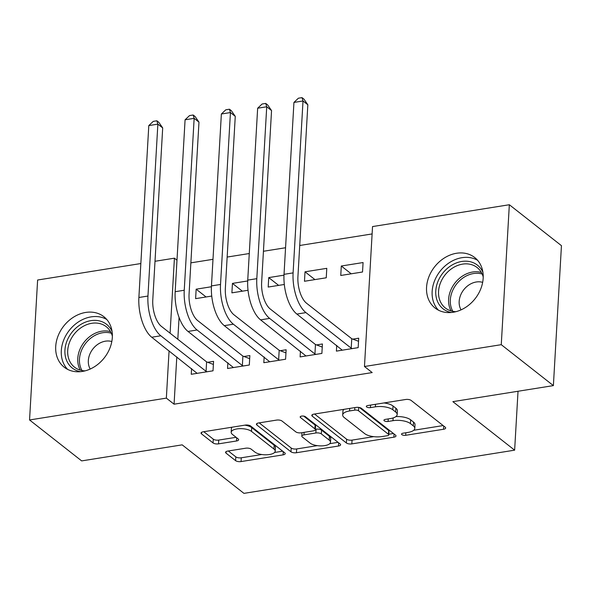<?xml version="1.0" encoding="UTF-8"?>
<svg xmlns="http://www.w3.org/2000/svg" width="591" height="591" viewBox="0 0 591 591"><rect width="100%" height="100%" fill="white"/><g stroke="black" fill="none" stroke-linecap="round" stroke-linejoin="round"><path stroke-width="0.89" d="M401.88 434.651A2.829 1.108 -176.7 0 0 405.699 435.294L443.546 429.258A4.041 1.581 -176.7 0 0 445.68 428.002A4.041 1.581 -176.7 0 0 445.215 427.197L411.107 400.41A4.041 1.581 -176.7 0 0 405.655 399.494L367.809 405.529A2.829 1.108 -176.7 0 0 366.317 406.409A2.829 1.108 -176.7 0 0 366.642 406.97A2.829 1.108 -176.7 0 0 370.461 407.613L375.359 406.837A12.928 5.053 -176.7 0 1 392.823 409.777L395.66 412.008A12.928 5.053 -176.7 0 1 397.174 414.572A12.928 5.053 -176.7 0 1 390.326 418.591L385.428 419.374A2.829 1.108 -176.7 0 0 383.936 420.253A2.829 1.108 -176.7 0 0 384.261 420.814A2.829 1.108 -176.7 0 0 388.08 421.457L392.978 420.674A12.928 5.053 -176.7 0 1 410.442 423.614L413.279 425.852A12.928 5.053 -176.7 0 1 414.793 428.409A12.928 5.053 -176.7 0 1 407.945 432.427L403.047 433.21A2.829 1.108 -176.7 0 0 401.555 434.09A2.829 1.108 -176.7 0 0 401.88 434.651M85.725 312.44A32.106 25.768 128.1 0 1 103.853 316.695A32.106 25.768 128.1 0 1 109.941 348.025A32.106 25.768 128.1 0 1 82.319 371.444A32.106 25.768 128.1 0 1 64.19 367.188A32.106 25.768 128.1 0 1 58.103 335.858A32.106 25.768 128.1 0 1 85.725 312.44M456.562 253.258A32.106 25.768 128.1 0 1 474.691 257.513A32.106 25.768 128.1 0 1 480.786 288.844A32.106 25.768 128.1 0 1 453.164 312.262A32.106 25.768 128.1 0 1 435.035 308A32.106 25.768 128.1 0 1 428.94 276.669A32.106 25.768 128.1 0 1 456.562 253.258M227.705 451.081A4.041 1.581 -176.7 0 0 225.57 452.337A4.041 1.581 -176.7 0 0 226.035 453.134L235.602 460.648A4.041 1.581 -176.7 0 0 241.062 461.571L283.089 454.863A4.041 1.581 -176.7 0 0 285.231 453.607A4.041 1.581 -176.7 0 0 284.759 452.809L250.658 426.022A4.041 1.581 -176.7 0 0 245.199 425.099L203.171 431.807A4.041 1.581 -176.7 0 0 201.036 433.063A4.041 1.581 -176.7 0 0 201.501 433.86L213.063 442.94A4.041 1.581 -176.7 0 0 218.515 443.863L236.503 440.989A4.041 1.581 -176.7 0 0 238.646 439.734A4.041 1.581 -176.7 0 0 238.173 438.936L232.44 434.429A10.808 4.226 -176.7 0 1 231.177 432.287A10.808 4.226 -176.7 0 1 239.473 428.674A10.808 4.226 -176.7 0 1 251.493 431.393L273.943 449.027A10.808 4.226 -176.7 0 1 275.207 451.169A10.808 4.226 -176.7 0 1 266.91 454.782A10.808 4.226 -176.7 0 1 254.891 452.063L251.145 449.13A4.041 1.581 -176.7 0 0 245.693 448.207L227.705 451.081M176.798 356.927L174.072 404.192L372.19 372.574L364.47 366.509L372.537 226.567L509.339 204.737L501.264 344.679L364.47 366.509M174.072 404.192L166.352 398.127L29.55 419.965L37.617 280.016L140.843 263.542M509.339 204.737L561.45 245.671L553.383 385.613L452.869 401.651L514.635 450.165L243.943 493.367L182.176 444.853L81.661 460.899L29.55 419.965M553.383 385.613L501.264 344.679M346.378 442.969A4.041 1.581 -176.7 0 0 351.83 443.893L393.857 437.185A4.041 1.581 -176.7 0 0 396 435.929A4.041 1.581 -176.7 0 0 395.527 435.131L361.426 408.344A4.041 1.581 -176.7 0 0 355.967 407.421L313.939 414.128A4.041 1.581 -176.7 0 0 311.804 415.384A4.041 1.581 -176.7 0 0 312.27 416.19L346.378 442.969L346.592 439.187A4.041 1.581 -176.7 0 0 352.051 440.11L373.726 436.653M338.473 446.02L296.446 452.728A4.041 1.581 -176.7 0 1 290.994 451.812L256.886 425.025A4.041 1.581 -176.7 0 1 256.42 424.227A4.041 1.581 -176.7 0 1 258.555 422.971L276.544 420.098A4.041 1.581 -176.7 0 1 281.996 421.021L295.832 431.881A4.041 1.581 -176.7 0 0 301.284 432.804L313.215 430.898A4.041 1.581 -176.7 0 0 315.358 429.642A4.041 1.581 -176.7 0 0 314.885 428.837L300.487 417.534A2.829 1.108 -176.7 0 1 300.154 416.973A2.829 1.108 -176.7 0 1 302.326 416.027A2.829 1.108 -176.7 0 1 305.473 416.736L340.143 443.967A4.041 1.581 -176.7 0 1 340.615 444.764A4.041 1.581 -176.7 0 1 338.473 446.02L338.658 442.807M514.635 450.165L518.026 391.257M227.867 362.748L227.535 368.489L249.313 365.016L249.853 355.56L243.965 356.499M247.703 280.954L232.448 283.392L242.362 291.178M248.028 290.27L231.901 292.848L232.448 283.392M300.442 351.172L300.11 356.912L321.881 353.433L322.427 343.977L316.54 344.922M305.015 271.808L304.476 281.264L326.247 277.792L326.786 268.336L305.015 271.808L314.929 279.595M179.073 317.448L177.81 339.271M372.116 233.933L299.726 245.487M285.564 247.747L263.438 251.271M249.276 253.532L227.151 257.063M212.989 259.323L190.863 262.855M341.303 266.016L340.756 275.472L362.527 272L363.073 262.544L341.303 266.016L351.217 273.803M336.73 345.38L336.397 351.12L358.168 347.641L358.715 338.192L352.827 339.131M283.983 275.162L268.735 277.6L278.642 285.387M284.315 284.478L268.188 287.056L268.735 277.6M264.155 356.957L263.822 362.704L285.593 359.225L286.14 349.769L280.252 350.707M211.415 286.746L196.16 289.184L206.074 296.97M211.741 296.061L195.614 298.64L196.16 289.184M191.58 368.54L191.255 374.28L213.026 370.808L213.573 361.352L207.677 362.29M155.005 261.281L174.419 258.186L170.09 333.206M169.07 350.862L166.352 398.127M176.982 260.203L174.419 258.186M414.793 428.409L415.008 424.626A12.928 5.053 -176.7 0 0 413.501 422.07L413.279 425.852M395.874 416.603A12.928 5.053 -176.7 0 1 410.656 419.832L413.501 422.07M397.174 414.572L397.388 410.789A12.928 5.053 -176.7 0 0 395.881 408.226L395.66 412.008M383.973 402.951A12.928 5.053 -176.7 0 1 393.037 405.995L395.881 408.226M413.715 430.27L443.139 425.572M314.56 414.032L346.592 439.187M388.819 434.245L393.458 433.498M387.29 435.73A2.829 1.108 -176.7 0 0 388.789 434.85A2.829 1.108 -176.7 0 0 388.457 434.289L358.523 410.775A2.829 1.108 -176.7 0 0 354.703 410.132L349.54 410.952A12.928 5.053 -176.7 0 0 342.691 414.971A12.928 5.053 -176.7 0 0 344.206 417.534L364.662 433.609A12.928 5.053 -176.7 0 0 382.126 436.55L387.29 435.73M388.789 434.85L389.004 431.068A2.829 1.108 -176.7 0 0 388.671 430.507L388.457 434.289M359.424 407.531L388.671 430.507M343.984 409.334A12.928 5.053 -176.7 0 0 342.913 411.188L342.691 414.971M338.074 442.341L329.756 443.671M317.36 445.644L296.667 448.946L296.446 452.728M259.176 422.868L291.208 448.03A4.041 1.581 -176.7 0 0 296.667 448.946M315.358 429.642L315.572 425.86A4.041 1.581 -176.7 0 0 315.099 425.055L303.693 416.094M310.179 443.154A10.808 4.226 -176.7 0 0 322.198 445.865A10.808 4.226 -176.7 0 0 330.495 442.253A10.808 4.226 -176.7 0 0 329.239 440.11L321.327 433.897A4.041 1.581 -176.7 0 0 315.867 432.981L303.937 434.887A4.041 1.581 -176.7 0 0 301.802 436.143A4.041 1.581 -176.7 0 0 302.267 436.941L310.179 443.154M330.495 442.253L330.716 438.47A10.808 4.226 -176.7 0 0 329.453 436.328L329.239 440.11M315.372 429.31L316.089 429.199A4.041 1.581 -176.7 0 1 321.541 430.115L329.453 436.328M275.207 451.169L275.428 447.387A10.808 4.226 -176.7 0 0 274.165 445.245L273.943 449.027M244.829 425.158A10.808 4.226 -176.7 0 1 251.714 427.611L274.165 445.245M232.034 427.204A10.808 4.226 -176.7 0 0 231.399 428.505L231.177 432.287M203.792 431.711L213.277 439.157A4.041 1.581 -176.7 0 0 218.736 440.081L236.097 437.31M228.325 450.977L235.824 456.865A4.041 1.581 -176.7 0 0 241.283 457.789L261.776 454.516M274.571 452.477L282.69 451.177M352.28 348.587L351.209 348.18L351.756 338.724L306.485 303.168A20.582 9.271 -99.1 0 1 297.923 276.677L307.837 104.77L303.013 100.98L293.099 272.887A30.865 13.903 80.9 0 0 305.939 312.624L351.209 348.18M293.941 102.428L298.389 98.209L302.023 97.633L303.013 100.98L293.941 102.428L284.027 274.335A30.865 13.903 80.9 0 0 296.867 314.072L342.285 350.182M351.756 338.724L358.538 341.288M302.023 97.633L303.951 99.148L307.837 104.77M315.993 354.378L314.929 353.972L315.468 344.516L270.198 308.96A20.582 9.271 -99.1 0 1 261.636 282.461L271.55 110.561L266.726 106.772L256.812 278.671A30.865 13.903 80.9 0 0 269.651 318.409L314.929 353.972M257.654 108.219L262.108 104.001L265.736 103.425L266.726 106.772L257.654 108.219L247.74 280.119A30.865 13.903 80.9 0 0 260.579 319.857L305.998 355.967M315.468 344.516L322.25 347.072M265.736 103.425L267.664 104.939L271.55 110.561M279.706 360.163L278.642 359.764L279.188 350.308L233.91 314.744A20.582 9.271 -99.1 0 1 225.356 288.253L235.262 116.353L230.438 112.556L220.524 284.463A30.865 13.903 80.9 0 0 233.364 324.2L278.642 359.764M221.366 114.004L225.821 109.793L229.448 109.217L230.438 112.556L221.366 114.004L211.452 285.911A30.865 13.903 80.9 0 0 224.299 325.648L269.718 361.758M279.188 350.308L285.963 352.864M229.448 109.217L231.376 110.731L235.262 116.353M451.31 312.491A27.784 22.303 128.1 0 1 439.793 277.622A27.784 22.303 128.1 0 1 462.568 261.355A27.784 22.303 128.1 0 1 482.913 272.259M483.216 276.98A25.723 20.648 -51.9 0 0 477.122 267.531A25.723 20.648 -51.9 0 0 442.275 279.078A25.723 20.648 -51.9 0 0 445.348 307.992A25.723 20.648 -51.9 0 0 455.964 311.671M482.662 282.365A18.314 14.701 -51.9 0 0 461.822 292.641A18.314 14.701 -51.9 0 0 461.069 309.854M477.639 260.328A31.899 25.605 -51.9 0 0 436.756 276.233A31.899 25.605 -51.9 0 0 438.47 310.194M80.465 371.673A27.784 22.303 128.1 0 1 68.948 336.804A27.784 22.303 128.1 0 1 91.731 320.536A27.784 22.303 128.1 0 1 112.068 331.44M112.371 336.161A25.723 20.648 -51.9 0 0 106.284 326.712A25.723 20.648 -51.9 0 0 71.43 338.259A25.723 20.648 -51.9 0 0 74.503 367.174A25.723 20.648 -51.9 0 0 85.126 370.853M111.817 341.546A18.314 14.701 -51.9 0 0 90.984 351.83A18.314 14.701 -51.9 0 0 90.224 369.035M106.794 319.509A31.899 25.605 -51.9 0 0 65.919 335.415A31.899 25.605 -51.9 0 0 67.625 369.375M243.418 365.955L242.354 365.556L242.901 356.1L197.623 320.536A20.582 9.271 -99.1 0 1 189.068 294.045L198.975 122.138L194.151 118.348L184.244 290.255A30.865 13.903 80.9 0 0 197.084 329.992L242.354 365.556M185.079 119.796L189.534 115.585L193.161 115.001L194.151 118.348L185.079 119.796L175.172 291.703A30.865 13.903 80.9 0 0 188.012 331.44L233.43 367.55M242.901 356.1L249.675 358.656M193.161 115.001L195.089 116.523L198.975 122.138M207.131 371.746L206.067 371.347L206.614 361.891L161.343 326.328A20.582 9.271 -99.1 0 1 152.781 299.836L162.695 127.929L157.863 124.14L147.957 296.047A30.865 13.903 80.9 0 0 160.796 335.784L206.067 371.347M148.799 125.588L153.246 121.377L156.874 120.793L157.863 124.14L148.799 125.588L138.885 297.495A30.865 13.903 80.9 0 0 151.724 337.232L197.143 373.342M206.614 361.891L213.388 364.448M156.874 120.793L158.809 122.315L162.695 127.929M405.847 432.767L405.699 435.294M370.609 405.086L370.461 407.613M388.228 418.923L388.08 421.457M410.656 419.832L410.442 423.614M393.141 417.933L392.978 420.674M393.037 405.995L392.823 409.777M375.507 404.303L375.359 406.837M443.73 426.037L443.546 429.258M312.366 414.646L312.27 416.19M394.042 433.964L393.857 437.185M352.051 440.11L351.83 443.893M358.715 407.406L358.523 410.775M354.851 407.598L354.703 410.132M349.687 408.425L349.54 410.952M291.208 448.03L290.994 451.812M256.974 423.481L256.886 425.025M315.099 425.055L314.885 428.837M300.546 416.448L300.487 417.534M321.541 430.115L321.327 433.897M316.089 429.199L315.867 432.981M304.084 432.353L303.937 434.887M251.714 427.611L251.493 431.393M236.688 437.768L236.503 440.989M218.736 440.081L218.515 443.863M213.277 439.157L213.063 442.94M201.59 432.324L201.501 433.86M283.274 451.642L283.089 454.863M241.283 457.789L241.062 461.571M235.824 456.865L235.602 460.648M226.124 451.59L226.035 453.134M305.939 312.624L296.867 314.072M293.099 272.887L284.027 274.335M269.651 318.409L260.579 319.857M256.812 278.671L247.74 280.119M233.364 324.2L224.299 325.648M220.524 284.463L211.452 285.911M451.155 310.947A25.723 20.648 128.1 0 1 452.329 286.975A25.723 20.648 128.1 0 1 481.37 272.473M482.167 274.032A24.881 19.968 -51.9 0 0 453.91 288.009A24.881 19.968 -51.9 0 0 452.861 311.346M80.31 370.129A25.723 20.648 128.1 0 1 81.492 346.156A25.723 20.648 128.1 0 1 110.532 331.654M111.322 333.221A24.881 19.968 -51.9 0 0 83.065 347.19A24.881 19.968 -51.9 0 0 82.016 370.527M197.084 329.992L188.012 331.44M184.244 290.255L175.172 291.703M160.796 335.784L151.724 337.232M147.957 296.047L138.885 297.495M302.001 432.686L301.802 436.143"/></g></svg>
